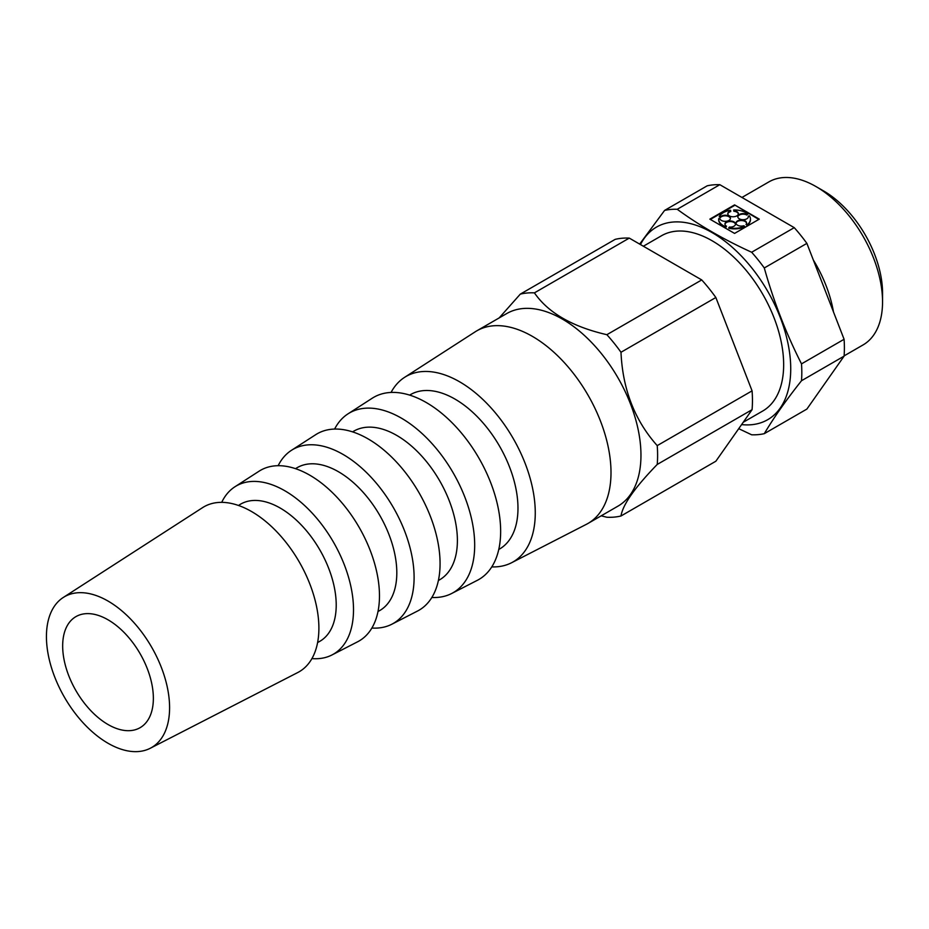 <?xml version="1.0" encoding="UTF-8"?>
<svg xmlns="http://www.w3.org/2000/svg" width="929" height="929" viewBox="0 0 929 929"><rect width="100%" height="100%" fill="white"/><g stroke="black" fill="none" stroke-linecap="round" stroke-linejoin="round"><path stroke-width="1.39" d="M499.175 317.915L520.298 294.133L615.161 239.368A122.965 70.999 -120 0 1 629.281 238.103L534.419 292.867C548.18 312.794 572.322 326.741 606.869 334.695L701.732 279.931L629.281 238.103M108.019 724.515A64.136 37.032 -120 0 0 140.082 727.697A64.136 37.032 -120 0 0 140.082 653.644A64.136 37.032 -120 0 0 75.946 616.612A64.136 37.032 -120 0 0 66.122 668.009A64.136 37.032 -120 0 0 108.019 724.515M169.589 707.701A87.082 50.271 -120 0 0 130.768 619.225A87.082 50.271 -120 0 0 63.253 597.486A87.082 50.271 -120 0 0 64.473 697.296A87.082 50.271 -120 0 0 150.301 748.251A87.082 50.271 -120 0 0 169.589 707.701M150.301 748.251L297.791 672.515A95.234 54.985 -120 0 0 318.891 628.167A95.234 54.985 -120 0 0 276.436 531.4A95.234 54.985 -120 0 0 202.592 507.629L63.253 597.486M317.613 642.496L318.682 641.951A79.197 45.73 -120 0 0 336.217 605.069A79.197 45.73 -120 0 0 300.915 524.595A79.197 45.73 -120 0 0 239.508 504.819L238.509 505.469M311.923 658.591A97.127 56.077 -120 0 0 332.001 654.945A97.127 56.077 -120 0 0 353.508 609.726A97.127 56.077 -120 0 0 310.216 511.031A97.127 56.077 -120 0 0 234.909 486.784A97.127 56.077 -120 0 0 221.717 502.345M332.001 654.945L357.642 641.776A98.544 56.901 -120 0 0 379.473 595.895A98.544 56.901 -120 0 0 335.543 495.761A98.544 56.901 -120 0 0 259.145 471.154L234.909 486.784M378.01 611.479L378.533 611.212A82.507 47.634 -120 0 0 396.811 572.798A82.507 47.634 -120 0 0 360.022 488.956A82.507 47.634 -120 0 0 296.049 468.355L295.561 468.669M371.879 628.039A100.437 57.993 -120 0 0 391.852 624.218A100.437 57.993 -120 0 0 414.102 577.443A100.437 57.993 -120 0 0 369.324 475.393A100.437 57.993 -120 0 0 291.451 450.321A100.437 57.993 -120 0 0 278.154 465.696M391.852 624.218L417.504 611.05A101.853 58.806 -120 0 0 440.067 563.613A101.853 58.806 -120 0 0 394.651 460.11A101.853 58.806 -120 0 0 315.686 434.691L291.451 450.321M438.395 580.474A85.828 49.551 -120 0 0 457.393 540.515A85.828 49.551 -120 0 0 419.142 453.317A85.828 49.551 -120 0 0 352.602 431.88M431.834 597.475A103.746 59.897 -120 0 0 451.703 593.48A103.746 59.897 -120 0 0 474.684 545.172A103.746 59.897 -120 0 0 428.432 439.754A103.746 59.897 -120 0 0 347.992 413.858A103.746 59.897 -120 0 0 334.603 429.07M451.703 593.48L477.355 580.311A105.174 60.722 -120 0 0 500.65 531.342A105.174 60.722 -120 0 0 453.758 424.472A105.174 60.722 -120 0 0 372.227 398.227L347.992 413.858M498.768 549.469A89.138 51.467 -120 0 0 517.976 508.244A89.138 51.467 -120 0 0 478.586 418.027A89.138 51.467 -120 0 0 409.643 395.104M491.778 566.899A107.067 61.813 -120 0 0 511.554 562.753A107.067 61.813 -120 0 0 535.267 512.901A107.067 61.813 -120 0 0 487.539 404.115A107.067 61.813 -120 0 0 404.533 377.383A107.067 61.813 -120 0 0 391.063 392.444M511.554 562.753L586.373 524.328A111.201 64.206 -120 0 0 587.976 523.457A111.201 64.206 -120 0 0 611.003 472.547A111.201 64.206 -120 0 0 562.463 360.638A111.201 64.206 -120 0 0 476.774 330.852A111.201 64.206 -120 0 0 475.218 331.804L404.533 377.383M587.976 523.457L617.924 506.166A111.201 64.206 -120 0 0 640.964 455.256A111.201 64.206 -120 0 0 592.423 343.347A111.201 64.206 -120 0 0 506.723 313.561L476.774 330.852M743.223 422.277L762.697 411.036A101.203 58.422 -120 0 0 783.658 364.702A101.203 58.422 -120 0 0 739.484 262.861A101.203 58.422 -120 0 0 661.506 235.745L643.356 246.231M738.729 428.675L751.654 434.795A123.557 71.336 -120 0 0 764.288 433.669L806.883 409.074L844.089 356.144A123.557 71.336 -120 0 0 844.089 339.282L806.883 243.375A123.557 71.336 -120 0 0 794.249 227.651L719.824 184.685A123.557 71.336 -120 0 0 707.178 185.823L664.595 210.407A123.557 71.336 -120 0 1 677.229 209.28C699.177 225.352 723.981 239.67 751.654 252.247L794.249 227.651M719.824 184.685L677.229 209.28M833.464 311.9A94.143 54.346 -120 0 0 813.328 259.992M844.113 355.877L863.053 344.938A94.143 54.346 -120 0 0 882.55 301.844A94.143 54.346 -120 0 0 815.987 186.555A94.143 54.346 -120 0 0 768.91 181.887L741.946 197.459M815.987 186.555L823.593 190.944A83.366 48.134 -120 0 1 882.55 293.053L882.55 301.844M734.572 233.411L759.283 219.139L734.572 204.879L709.849 219.139L734.572 233.411M806.883 243.375L764.288 267.97C773.752 301.635 786.155 333.604 801.506 363.878L844.089 339.282M741.597 424.588A111.201 64.206 -120 0 0 790.73 368.79A111.201 64.206 -120 0 0 728.696 244.222A111.201 64.206 -120 0 0 640.476 244.571M844.089 356.144L801.506 380.727C786.155 400.074 773.752 417.725 764.288 433.669M801.506 380.727A123.557 71.336 -120 0 0 801.506 363.878M764.288 267.97A123.557 71.336 -120 0 0 751.654 252.247M639.663 244.095L664.595 210.407M752.072 409.689L657.221 464.454C634.786 487.574 622.72 504.761 620.99 515.99L715.853 461.225L752.072 409.689A122.965 70.999 -120 0 0 752.072 390.854L657.221 445.618C634.728 420.419 622.651 389.297 620.99 352.265A122.965 70.999 -120 0 0 606.869 334.695M752.072 390.854L715.853 297.501L620.99 352.265M657.221 464.454A122.965 70.999 -120 0 0 657.221 445.618M534.419 292.867A122.965 70.999 -120 0 0 520.298 294.133M715.853 297.501A122.965 70.999 -120 0 0 701.732 279.931M601.191 515.827L606.869 517.244A122.965 70.999 -120 0 0 620.99 515.99M758.784 219.43L734.572 204.879M734.572 205.448L710.348 219.43M746.87 224.946L745.999 224.446L746.87 224.946A15.886 9.174 0 0 0 750.458 219.139A15.886 9.174 0 0 0 749.366 215.818L748.286 216.143A5.295 3.054 0 0 1 748.356 216.643A5.295 3.054 0 0 1 743.061 219.697A5.295 3.054 0 0 1 737.765 216.643A5.295 3.054 0 0 1 741.052 213.821A5.295 3.054 0 0 1 746.835 214.506L747.926 214.181A15.886 9.174 0 0 0 733.666 209.989L733.852 211.255L733.666 209.989M727.802 213.995A5.295 3.054 0 0 1 730.717 211.545L730.717 210.976A5.295 3.054 0 0 0 727.779 213.705A5.295 3.054 0 0 0 733.074 216.771A5.295 3.054 0 0 0 738.369 213.705A5.295 3.054 0 0 0 733.852 210.686M738.346 213.995A5.295 3.054 0 0 0 733.852 211.255M730.717 210.976L730.519 210.279A15.886 9.174 0 0 0 719.209 216.805L720.416 217.491L719.209 216.805M730.426 218.57A5.295 3.054 0 0 0 726.118 215.853A5.295 3.054 0 0 0 720.416 217.491M718.686 219.43A15.886 9.174 0 0 0 718.686 219.708A15.886 9.174 0 0 0 725.979 227.431L725.979 226.862A15.886 9.174 0 0 1 718.686 219.139A15.886 9.174 0 0 1 718.709 218.617L719.917 218.733A5.295 3.054 0 0 0 725.537 221.334A5.295 3.054 0 0 0 730.449 218.28A5.295 3.054 0 0 0 726.362 215.307A5.295 3.054 0 0 0 720.416 216.921M735.513 224.33A5.295 3.054 0 0 0 730.24 221.555A5.295 3.054 0 0 0 724.968 224.33M728.8 227.686A15.886 9.174 0 0 0 744.617 226.246L744.617 226.815A15.886 9.174 0 0 1 728.8 228.267L729.358 227.059A5.295 3.054 0 0 0 735.536 224.052A5.295 3.054 0 0 0 730.24 220.986A5.295 3.054 0 0 0 724.945 224.052A5.295 3.054 0 0 0 726.536 226.223M744.617 226.246L743.757 225.747A5.295 3.054 0 0 1 736.012 223.03A5.295 3.054 0 0 1 741.307 219.976A5.295 3.054 0 0 1 746.602 223.03A5.295 3.054 0 0 1 745.999 224.446M746.579 223.32A5.295 3.054 0 0 0 741.307 220.545A5.295 3.054 0 0 0 736.035 223.32M746.87 225.515A15.886 9.174 0 0 0 750.458 219.708A15.886 9.174 0 0 0 750.446 219.43M748.333 216.933A5.295 3.054 0 0 0 748.286 216.712L748.286 216.143M746.835 215.075A5.295 3.054 0 0 0 741.284 214.332A5.295 3.054 0 0 0 737.789 216.933M746.835 214.506L747.926 214.181"/></g></svg>
